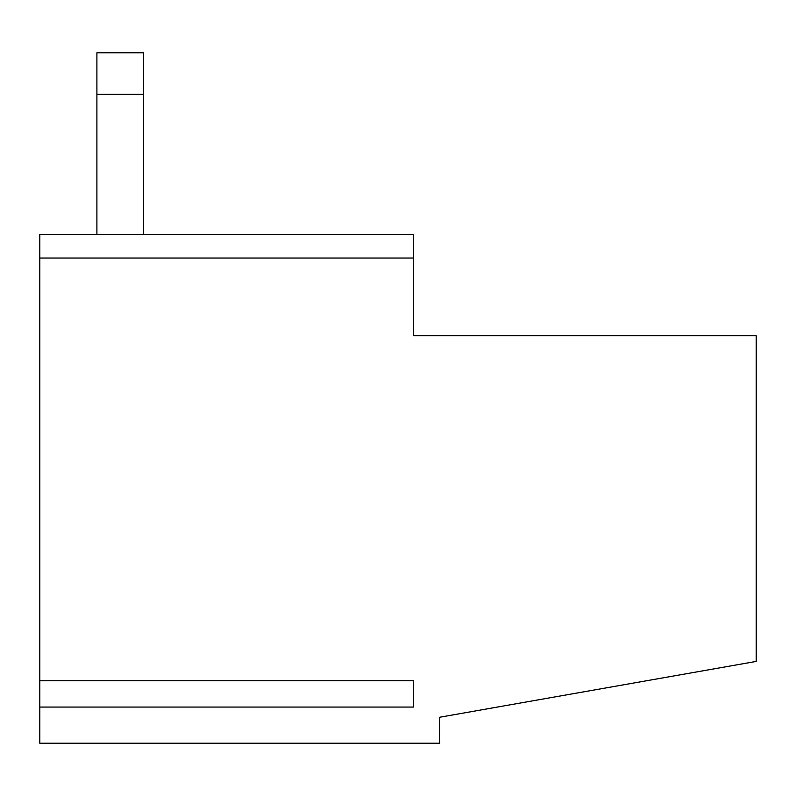 <?xml version="1.0" encoding="UTF-8"?>
<svg xmlns="http://www.w3.org/2000/svg" width="796" height="796" viewBox="0 0 796 796"><rect width="100%" height="100%" fill="white"/><g stroke="black" fill="none" stroke-linecap="round" stroke-linejoin="round"><path stroke-width="1.19" d="M96.903 234.472L96.903 52.775L143.628 52.775L143.628 234.472L143.628 94.306L96.903 94.306L96.903 234.472M39.8 743.225L39.8 234.472L39.8 680.739L413.572 680.739L413.572 707.067L39.8 707.067L39.8 743.225L439.531 743.225L439.531 717.266L756.2 661.426L756.2 335.703L413.572 335.703L413.572 258.023L413.572 335.703L756.2 335.703L756.2 661.426L439.531 717.266L439.531 743.225L39.8 743.225M413.572 234.472L413.572 258.023L39.8 258.023L413.572 258.023L413.572 234.472L39.8 234.472L413.572 234.472M413.572 707.067L413.572 680.739L39.8 680.739L39.8 707.067L413.572 707.067M143.628 94.306L143.628 52.775L96.903 52.775L96.903 94.306L143.628 94.306"/></g></svg>
